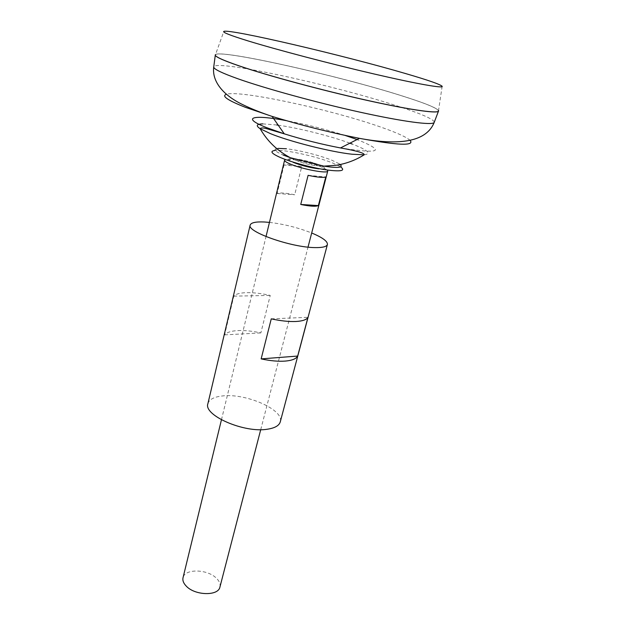 <?xml version="1.0" encoding="UTF-8"?>
<svg xmlns="http://www.w3.org/2000/svg" width="625" height="625" viewBox="0 0 625 625"><rect width="100%" height="100%" fill="white"/><g stroke="black" fill="none" stroke-linecap="round" stroke-linejoin="round"><path stroke-width="0.47" stroke-dasharray="3.12 2.34" d="M327.234 170.023L321.938 167.133L316.523 165.141L297.258 160.297C291.461 159.312 287.547 159.062 285.516 159.539M318.891 168.844C326.141 169.312 326.445 168.062 319.797 165.078L315.281 163.422L294.695 158.734C287.258 158.148 286.742 159.344 293.141 162.328C286.742 159.344 287.258 158.148 294.695 158.734C303.391 159.875 311.758 161.984 319.797 165.078C326.445 168.062 326.141 169.312 318.891 168.844M219.938 587.008C220.594 584.078 219.406 581.141 216.383 578.195C207.391 568.961 184.625 568.508 183.023 577.734M442.148 86.258L438.531 110.57C436.445 107.766 424.258 102.859 401.969 95.852C338.539 75.625 216.875 48.289 215.32 54.922C214.969 56.648 223.117 60.367 239.758 66.062C267.984 75.656 321.078 90.039 365.367 99.945C409.75 109.883 438.055 113.859 438.531 110.984C437.953 108.383 425.758 103.336 401.945 95.852C339.914 76.086 221.93 49.375 215.523 54.555L223.82 31.414M438.172 111.43L438.523 111.023C437.945 108.422 425.75 103.375 401.938 95.883C338.602 75.68 217.086 48.367 215.281 54.93M438.562 111.016C437.906 108.398 425.703 103.359 401.961 95.891C338.531 75.656 216.867 48.328 215.313 54.961L215.43 55.484M276.781 124.977L262.773 123.883M349.898 143.18C330.383 136.008 298.812 128.078 278.219 125.172M364.172 154.828C371.953 153.742 367.938 150.133 352.133 144.008M284.039 164.992L277.102 193.492C280.016 192.523 285.875 192.953 294.688 194.773L301.68 166.758C292.797 164.859 286.922 164.266 284.039 164.992L301.68 166.758M308.102 175.336L325.789 176.969M277.102 193.492L294.688 194.773M340.211 164.523L339.133 163.742L340.609 166.867L333.07 163.18C317 156.492 284.891 149.383 275.211 150.438L277.992 148.383C272.734 148.992 274.422 151.188 283.07 154.984M339.133 163.742L332.094 160.328C320.391 155.547 299.188 150.18 286.367 148.766M269.461 222.391C283.992 224.109 298.062 227.641 311.68 232.992M207.898 403.672C209.148 399.508 213.883 396.945 222.102 395.992C245.367 392.812 284.477 409.781 280.273 421.852M237.891 330.578C244.703 330.273 252.359 331.055 260.859 332.914L270.242 295.406C261.625 293.484 253.891 292.562 247.039 292.641C240.273 292.789 235.859 293.953 233.797 296.148L224.625 334.875C226.734 332.383 231.156 330.945 237.891 330.578M271.258 318.844L307.969 317.312M233.797 296.148L270.242 295.406M224.625 334.875L260.859 332.914M434.32 122.102C433.297 119.07 421.336 113.828 398.453 106.375C336.461 85.852 217.313 59.547 213.781 66.703M410.18 140.453C406.664 137.195 397.258 132.875 381.977 127.5C333.234 110.055 239.852 89.672 226.383 94.281M340.492 147.945C380.352 154.141 386.039 151.391 357.547 139.695M345.047 135.391C325.719 129.297 306.094 124.367 286.18 120.609M260.719 429.664L308.023 247.117M290.312 157.703C300.844 163.133 312.023 165.938 323.867 166.133C312.023 165.938 300.844 163.133 290.312 157.703M221.445 419.797L266.016 236.57M299.164 159.375L297.258 160.297M315.281 163.422L316.523 165.141"/><path stroke-width="0.94" d="M293.141 162.328C301.375 165.539 309.961 167.711 318.891 168.844C309.961 167.711 301.375 165.539 293.141 162.328M285.516 159.539L284.594 160.188C284.453 161.055 286.242 162.289 289.945 163.891C301.719 169.117 328.047 174.039 327.742 171.023L327.234 170.023M325.789 176.969L318.375 205.594C315.805 206.703 309.93 206.328 300.734 204.461L308.102 175.336C317.367 177.281 323.266 177.828 325.789 176.969M221.445 419.797L183.023 577.734C182.414 580.492 183.516 583.305 186.312 586.172C195.102 595.695 218.477 596.141 219.938 587.008L260.719 429.664M248.102 40.922C276.625 49.695 330.383 63.836 374.047 73.969C417.82 84.133 444.062 88.648 442.148 86.258C440 84.281 427.953 80.094 406.016 73.688C344.867 55.68 229.242 28.5 223.82 31.414C222.273 32.266 230.367 35.43 248.102 40.922M215.523 54.555C213.695 56.063 221.766 59.898 239.727 66.055C268.617 75.883 323.609 90.711 368.414 100.625C413.336 110.578 440.344 114.07 438.531 110.57M215.43 55.484C216.555 57.414 224.664 60.953 239.75 66.109C267.203 75.43 318.125 89.297 361.734 99.172C405.422 109.07 435.07 113.578 438.172 111.43M215.281 54.93L215.281 55.195C215.695 57.039 223.844 60.672 239.719 66.102C267.57 75.562 319.602 89.695 363.578 99.594C407.641 109.516 436.648 113.766 438.438 111.25L438.562 111.016M262.773 123.883C256.484 124.07 255.602 125.672 260.133 128.703L270.391 133.617C289.742 141.57 330.508 151.883 351.891 154.211L364.172 154.828C364.727 153.117 356.828 150.82 340.492 147.945L359.438 138.344C397.742 145.359 414.656 146.062 410.18 140.453M352.133 144.008L349.898 143.18M278.219 125.172L276.781 124.977M300.734 204.461L318.375 205.594M283.07 154.984L290.312 157.703L323.867 166.133L330.984 167.102C339.906 167.898 342.977 167.039 340.211 164.523M275.211 150.438C269.531 151.117 271.312 153.5 280.547 157.594C291.453 162.242 311.68 167.695 326.039 169.844C341.016 171.812 345.875 170.82 340.609 166.867M286.367 148.766L277.992 148.383M311.68 232.992C322.461 237.484 327.703 241.32 327.414 244.484C326.719 246.68 322.602 247.719 315.062 247.602C291.422 247.539 246.461 231.703 250.164 225.078C251.023 222.664 255.664 221.625 264.094 221.977L269.461 222.391M261.148 358.891L271.258 318.844C280.594 320.891 288.75 321.773 295.727 321.5C302.516 321.133 306.594 319.742 307.969 317.312L297.672 356.055C296.227 358.789 292.125 360.469 285.367 361.078C278.43 361.602 270.359 360.867 261.148 358.891L297.672 356.055M327.414 244.484L280.273 421.852C279.164 425.594 274.922 428.047 267.539 429.195C244.359 433.32 203.18 415.305 207.898 403.672L250.164 225.078M213.781 66.703L213.719 67.156C214.102 69.266 222.102 73.117 237.734 78.711C265.172 88.453 316.438 102.555 359.875 112.141C403.398 121.758 432.203 125.469 434.156 122.531L434.32 122.102M226.383 94.281C221.297 95.984 227.633 100.328 245.383 107.313L272.102 116.406C300.844 125.188 329.953 132.5 359.438 138.344C395.773 145.094 425.719 143.383 434.156 122.531L438.438 111.25M286.18 120.609C253.312 114.359 240.078 117.227 266.773 127.695L284.258 133.828C302.734 139.594 321.477 144.297 340.492 147.945M357.547 139.695L345.047 135.391M308.023 247.117L327.742 171.023M290.312 157.703C277.461 150.898 267.398 141.227 260.133 128.703C261.078 127.586 263.711 127.711 268.016 129.07L284.258 133.828L272.102 116.406C261.25 112.781 251.609 108.93 243.172 104.852C222.516 95.023 211.937 81.023 213.719 67.156L215.281 55.195M323.867 166.133L335.734 165.328C345.953 163.773 355.43 160.273 364.172 154.828M266.016 236.57L284.594 160.188"/></g></svg>
